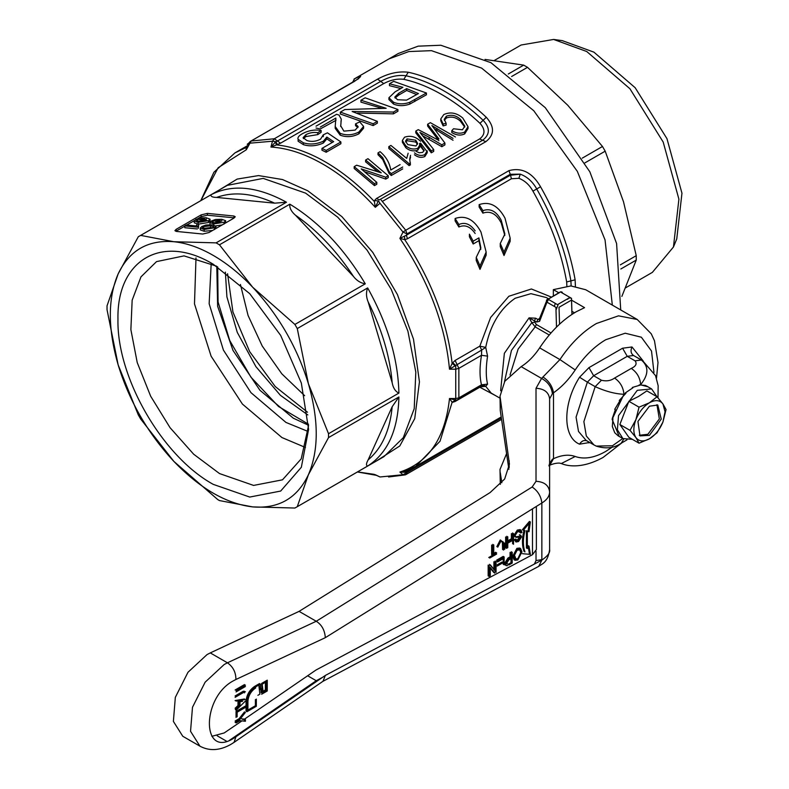 <?xml version="1.0" encoding="UTF-8"?>
<svg xmlns="http://www.w3.org/2000/svg" width="789" height="789" viewBox="0 0 789 789"><rect width="100%" height="100%" fill="white"/><g stroke="black" fill="none" stroke-linecap="round" stroke-linejoin="round"><path stroke-width="1.18" d="M639.277 435.281L647.877 434.285L659.348 418.939L656.921 404.727M649.436 435.35L639.978 435.883L637.936 421.425L649.436 406.207L657.789 405.033L661.241 419.117L649.436 435.35M649.436 402.765C643.548 406.394 639.041 411.996 635.924 419.57C633.153 427.174 633.153 433.181 635.924 437.579C639.041 441.564 643.548 441.968 649.436 438.792C655.324 435.163 659.831 429.561 662.947 421.987L665.038 411.769L662.947 403.968C659.831 399.993 655.334 399.589 649.436 402.765L639.041 407.163L635.924 419.57L630.026 430.37L635.924 437.579L639.041 443.191L649.436 438.792L657.05 432.786L662.947 421.987L666.054 409.57L662.947 403.968L657.05 396.759L649.436 402.765M630.026 430.37L619.858 424.502L628.872 437.313L639.041 443.191M639.041 407.163L628.872 401.285L619.858 424.502M657.05 396.759L646.881 390.89L638.518 396.463L628.872 401.285M656.941 396.699L651.606 388.918L637.265 390.338L618.537 415.606L617.383 429.808L622.925 438.585L632.334 439.315M646.881 386.186L645.333 385.417L639.228 384.874L639.84 385.219L632.295 387.458L632.896 387.813L625.361 392.883L625.963 393.228L619.257 400.467L619.868 400.822L614.73 409.313L615.341 409.659L612.323 418.348L612.925 418.693L612.323 426.474L614.73 432.727L618.191 435.853M307.513 412.223L275.243 386.541L249.699 351.677L232.933 312L227.567 273.744M240.438 284.494L248.071 315.472L262.234 346.036L281.821 373.818L304.643 395.693M225.368 272.116L226.907 296.861L237.272 332.366L255.892 366.629L280.43 395.348L307.828 414.935M308.489 424.206L278.556 406.522L250.951 377.191L229.747 340.542L218.07 301.96L217.685 266.909M497.188 564.845L501.991 562.074M502.928 562.606L498.125 565.378M501.991 563.316L497.188 566.088M236.049 690.523L245.409 685.118M245.409 686.509L236.049 691.914M236.049 708.818L238.929 706.066L238.929 702.003M236.049 701.105L245.409 699.518M245.409 701.076L236.049 710.297M242.657 719.41L245.409 719.617L245.409 721.284L240.024 720.663L236.049 722.951M236.049 721.57L240.024 719.272L245.409 712.418M503.53 550.071L502.918 541.51L501.331 541.777M504.723 543.157L504.723 549.381M497.77 547.181L501.232 540.455M496.833 546.639L500.295 539.913M520.079 536.836L516.529 537.437L514.744 536.717M519.142 536.293L515.592 536.895L516.529 537.437L515 535.701L518.235 530.632L521.006 530.129L521.963 532.358L520.76 533.048L520.129 531.579L518.284 531.845M520.326 535.218L521.608 536.816L518.531 541.55L516.016 541.994L515.247 540.258L516.44 539.568L516.953 540.643L518.481 540.327L520.405 537.605M502.928 558.868L497.524 561.985M497.524 560.742L504.132 556.926L504.132 564.865M521.963 551.896L517.821 559.973L515.01 560.279L513.688 556.797L517.821 548.878L520.632 548.572L521.963 551.896L521.026 551.353L520.632 554.302M507.633 565.614L506.341 565.634L505.611 563.78L508.806 558.661L511.006 557.389L511.006 552.961M512.209 552.261L512.209 563.07L508.944 564.954M494.772 573.139L490.285 567.478L490.285 575.723L489.091 576.424L489.091 565.614M490.363 564.875L494.851 570.526L494.851 562.281M496.054 561.59L496.054 572.4M507.771 536.816L507.771 541.944L512.327 539.311L512.327 534.183M513.531 533.492L513.531 544.302M512.327 540.554L507.771 543.187L507.771 547.625L506.568 548.316L506.568 537.506M496.646 554.046L489.693 558.06M492.573 555.15L492.573 545.584M493.766 544.893L493.766 554.46L496.646 552.793M245.409 707.427L237.134 712.211L237.134 716.787M236.049 717.408L236.049 711.451L245.409 706.047M245.409 691.775C245.409 693.718 245.409 693.718 245.409 691.775M262.056 693.235L261.642 683.412L267.254 680.177L267.254 690.986L261.642 694.231M256.336 699.093L256.336 706.293L246.977 711.698L246.977 701.973C247.49 695.543 250.399 690.503 255.705 686.844L260.39 684.132L260.459 689.606M530.366 554.391L522.387 553.681L530.366 554.391L528.995 546.195L527.348 548.523L527.348 531.313L526.421 530.77L526.421 547.98L527.348 548.523M524.971 551.896C522.89 546.027 522.89 538.956 524.971 530.691L524.034 530.149C521.953 538.423 521.953 545.485 524.034 551.363L524.971 551.896M530.366 521.963L529.429 521.43L522.387 529.715L523.324 530.257L530.366 521.963L528.995 531.737L527.348 531.313M299.08 611.367L210.278 652.907L227.439 662.809L316.241 621.268C321.705 624.701 324.743 630.164 325.334 637.66L541.856 503.007C541.086 496.251 537.842 490.916 532.141 487.01L316.241 621.268L299.08 611.367L490.058 492.602L504.664 479.022L509.438 464.11L500.009 396.216L504.792 381.294L521.144 366.638C528.068 362.259 534.242 355.997 539.656 347.86L559.934 359.577L541.57 378.424C547.921 381.915 551.531 387.004 552.389 393.701L553.493 392.794C561.61 387.143 568.849 379.519 575.211 369.942C584.146 356.529 594.334 346.46 605.774 339.724L625.204 333.214L641.358 337.209L651.517 351.036L653.963 372.369M571.571 300.155L584.56 307.661L576.138 311.803C562.478 319.851 550.318 331.863 539.656 347.86M575.211 369.942L559.934 359.577C570.605 343.57 582.765 331.558 596.415 323.52L618.497 315.837L637.226 319.476L585.744 289.75L570.861 285.924L553.355 289.642L558.799 292.788M543.226 377.162C548.966 381.048 552.389 386.265 553.493 392.794L553.493 458.715L552.389 459.247L549.617 463.449L548.907 465.904M553.355 295.934L553.355 289.642M574.481 312.789L571.907 311.3M500.009 396.216L500.265 410.487L500.265 399.668M612.619 446.89L605.774 451.407C594.334 457.886 584.146 459.573 575.211 456.486C568.849 454.247 561.61 454.997 553.493 458.715L549.716 465.303C548.848 465.638 554.391 462.818 559.598 463.123L561.324 463.528C568.317 466.546 583.061 468.459 603.033 457.472L622.057 442.698M643.213 361.017L631.999 346.973L622.57 348.225L588.969 367.625L579.55 377.25C562.557 403.79 562.557 437.244 579.55 444.168L589.728 442.481M508.875 469.307L500.265 410.487M210.278 652.907L207.034 654.594L187.969 672.287L175.326 697.368L173.383 721.393L182.772 736.265L199.933 746.167L190.543 731.295L192.486 707.279L205.13 682.189L224.194 664.506L227.439 662.809C233.071 666.764 235.901 672.317 235.911 679.487L325.334 637.66M549.617 491.902L549.617 398.869C548.779 392.301 544.242 388.77 536.017 388.277L536.017 481.31C544.242 481.803 548.779 485.334 549.617 491.902C549.509 496.182 546.925 499.881 541.856 503.007L541.856 560.082C547.704 556.038 550.288 552.527 549.617 549.568L549.617 491.902M549.617 398.869L552.389 393.701M500.265 483.46L500.009 469.435L500.394 484.338M500.009 469.435L506.577 453.626M229.431 740.348L316.241 680.72L307.651 675.759M241.957 720.89L224.194 732.951L211.856 736.315M244.531 719.114L315.975 670.039L532.496 554.677L536.372 549.568L536.372 506.41M500.265 472.65L501.843 482.74M552.389 459.247L549.617 465.342M322.573 677.337L316.241 680.72L317.04 681.144M323.017 681.262L325.334 675.443L541.856 560.082L538.719 566.354L322.859 681.371M541.856 559.588L536.017 560.575L536.017 551.264M235.122 689.99L244.482 684.586M238.929 706.066L238.002 705.534L238.002 701.46M235.122 708.275L238.002 705.534M240.014 704.932L238.929 705.997M236.513 708.374L235.319 709.558M235.122 700.563L244.482 698.985M245.409 721.284L240.024 720.663M245.409 719.617L244.482 719.085L244.482 720.751M241.72 718.868L244.482 719.085M240.024 719.272L239.087 718.74L244.482 711.875M235.122 721.028L239.087 718.74M239.087 720.12L235.122 722.408M502.593 549.529L502.356 541.402M502.918 541.51L500.394 541.234M503.796 542.615L503.796 548.838M515 535.701L514.073 535.159L515.286 536.885M518.481 540.327L517.545 539.784L519.468 537.062M515.809 539.932L516.953 540.643M516.578 540.179L517.545 539.784M516.44 539.568L515.513 539.025L514.31 539.715L515.247 540.258M518.531 541.55L517.594 541.007L515.621 541.609M516.016 541.994L514.31 539.715M521.608 536.816L520.671 536.273L520.395 537.733M518.738 540.169L517.594 541.007M519.389 534.676L520.671 536.273M520.76 533.048L519.566 531.441M519.192 531.036L517.347 531.313M521.963 532.358L521.026 531.816L519.833 532.506M518.235 530.632L517.298 530.09L520.069 529.587L521.006 530.129M520.484 529.952L521.026 531.816M514.073 535.159L517.298 530.09M501.991 558.326L496.597 561.443M503.195 557.468L503.195 564.332M504.132 556.926L503.195 556.393L496.597 560.2M517.821 559.973L514.073 559.736L512.751 556.255L513.688 556.797M518.057 558.573L516.884 559.431M517.821 548.878L516.884 548.345L519.695 548.03L520.632 548.572M520.119 548.375L521.026 551.353M512.751 556.255L516.884 548.345M511.006 557.389L510.069 556.847L507.879 558.119L504.674 563.238L505.463 565.121M508.806 558.661L507.879 558.119M505.611 563.78L504.674 563.238M508.008 564.411L511.272 562.527L512.209 563.07M511.272 551.728L511.272 562.527M510.069 556.847L510.069 552.418M489.427 564.332L494.851 570.526M489.091 576.424L488.154 575.881L488.154 565.072M490.285 575.723L489.091 575.339M490.285 567.478L489.358 566.946L489.358 575.181M493.835 572.597L490.285 568.119M495.117 561.048L495.117 571.857M493.914 569.993L493.914 561.748M507.771 540.859L511.39 538.769L512.327 539.311M507.771 541.944L506.834 541.402L506.834 536.273M506.568 548.316L505.631 547.773L505.631 536.964M507.771 547.625L506.568 547.231M507.771 543.187L506.834 542.645L506.834 547.083M511.39 540.011L506.834 542.645M512.594 532.95L512.594 543.759M511.39 538.769L511.39 533.64M495.709 553.503L488.756 557.517M493.766 553.375L495.709 552.251M493.766 554.46L492.829 553.917L492.829 544.351M491.636 554.608L491.636 545.051M244.482 706.895L236.197 711.668L236.197 716.244M244.482 691.233L244.482 692.841M262.165 684.191L263.181 692.259L266.317 690.444L266.317 681.795L262.165 684.191M261.12 692.703L260.774 688.353M262.244 691.716L265.38 689.902L265.38 681.262M260.39 684.132L259.463 683.599L254.778 686.302C249.462 689.961 246.553 695.01 246.04 701.431L246.04 711.155L246.977 711.698M246.977 710.623L255.399 705.751L256.336 706.293M246.977 700.888L247.914 701.431L247.914 710.08L255.399 705.751L255.399 699.636M258.97 684.96L259.522 689.073M526.421 547.98L528.058 545.663L528.995 546.195M529.429 553.848L528.305 547.171M526.421 530.77L528.995 531.737M528.058 531.204L529.153 523.393M622.57 348.225L627.255 356.322L635.056 360.829L641.339 360.001L642.571 360.642L633.537 355.494L641.339 360.001C648.933 366.5 648.706 374.706 640.648 384.618C640.096 377.734 636.979 372.329 631.289 368.404L614.582 378.059C610.814 380.752 606.435 381.472 601.455 380.229L595.172 386.649L587.371 382.152L576.069 417.134L578.515 431.455L586.128 440.4L593.93 444.907L586.316 435.962L583.87 421.642L595.172 386.649C605.745 391.413 615.331 393.948 623.941 394.273C623.34 387.409 620.223 382.004 614.582 378.059M623.783 439.029L621.199 443.201L626.969 439.868M622.768 438.497L612.471 445.755L596.208 446.091C605.814 449.128 614.148 448.172 621.199 443.201M241.681 700.721L239.077 701.243L239.077 704.498M516.894 549.588L519.497 549.765M515.7 558.819L513.945 555.574M507.386 559.677L510.069 558.099L511.006 558.642L511.006 562.518M506.854 563.74L505.907 561.995M235.122 695.947L243.397 691.164M243.397 692.555L235.122 697.328M244.334 691.706L236.049 696.49M239.077 701.243L240.014 701.786L242.608 701.263M240.014 705.041L240.014 701.786M517.831 550.13L519.773 549.923L520.76 552.566L517.811 558.73L515.888 558.928L514.882 556.117M507.879 559.362L508.806 559.904L511.006 558.642M505.867 562.498L506.804 563.04L508.806 559.904M507.781 564.283L506.804 563.04M247.914 701.431C248.367 695.691 250.971 691.194 255.705 687.919M247.914 710.08L246.977 709.538M257.895 695.306L259.897 694.152L258.92 686.075M357.496 471.921L374.164 474.337L380.002 476.97L402.992 474.741L399.905 472.049L404.629 471.299M406.562 470.668L406.335 471.881L404.53 472.295L399.905 472.049C428.693 462.551 445.223 438.043 449.493 398.514L455.756 400.141L452.136 402.262L449.493 398.514L455.746 398.524L455.746 369.203L449.493 369.183L452.136 363.404L455.125 360.425L479.82 346.164L490.63 317.464L508.875 296.25L531.411 288.981L551.363 297.078M566.867 286.131L566.67 281.959C561.196 251.375 549.943 221.107 532.92 191.135C529.518 184.932 524.843 180.651 518.896 178.294L511.42 178.758L407.509 238.742L404.718 239.639L399.905 238.396L402.992 232.055L380.002 203.296L375.308 207.32L374.292 200.968M378.128 201.402L375.308 207.32C358.709 189.153 341.312 174.793 323.125 164.24C304.939 153.786 287.541 148.066 270.943 147.06L275.391 142.079L276.495 144.9L270.943 147.06L272.481 141.221L274.316 138.765L251.168 141.004L246.346 149.742L245.941 147.967L246.799 147.405M380.002 203.296L378.454 200.909L374.42 200.643L376.392 198.552L479.613 138.953C485.304 134.613 485.422 129.396 479.959 123.311C467.552 111.703 454.858 102.136 441.87 94.621C428.891 87.145 416.197 82.046 403.79 79.334C397.291 78.505 390.604 79.926 383.74 83.595L280.509 143.194L276.495 144.9C292.137 146.517 308.42 152.188 325.334 161.913C342.239 171.716 358.522 184.843 374.164 201.294M495.551 395.614L479.82 387.231L455.125 401.493L455.746 398.524L458.863 397.873L458.863 368.355L481.497 355.287L487.572 356.135C485.837 367.457 485.837 376.787 487.572 384.125L481.497 384.805C479.554 377.053 479.554 367.22 481.497 355.287L481.675 350.05L449.493 369.183C445.223 324.733 428.693 281.14 399.905 238.396L406.335 235.25L407.016 233.889L402.992 232.055L405.733 230.24L381.294 200.209M501.36 417.992L407.016 472.463L406.098 474.485A4.409 4.409 0 0 1 405.023 474.929L402.992 474.741L407.016 472.463L406.335 471.881L501.232 417.105M375.308 474.722L380.002 476.97M275.391 142.079L275.894 141.695L272.481 141.221L249.886 143.174M620.726 309.949L616.594 243.535L589.847 171.805L545.288 107.679L490.955 62.686L440.814 45.249L418.16 46.156L398.297 53.504L388.938 58.909L408.801 51.561L431.455 50.654L481.596 68.091L533.778 110.736L577.331 171.361L605.045 239.925L612.333 305.106L605.045 239.925L577.331 171.361L533.778 110.736L481.596 68.091L431.455 50.654L408.801 51.561L388.938 58.909L354.014 79.078C362.703 74.659 362.832 75.438 354.389 81.405L250.803 141.152A4.409 4.409 0 0 0 249.058 143.006L246.346 149.742L218.149 167.741L200.86 200.613M377.684 171.578L365.623 161.853L365.623 160.039L367.96 158.688L388.237 175.769L385.752 177.2L361.204 168.885L376.797 182.367L374.459 183.719L354.182 166.637L356.667 165.207L381.215 172.821L365.623 160.039M388.237 175.769L388.237 177.653L385.752 179.093L364.814 171.805M376.797 182.367L376.797 184.261L374.459 185.612L354.182 168.461L354.182 166.637M402.706 168.905L391.265 175.513L389.155 173.55L382.685 159.457L378 154.703L378 152.888L380.081 151.685C386.068 156.725 389.618 162.83 390.742 170.02L400.102 164.615M410.536 155.315L409.698 159.24L410.448 164.832L409.106 165.611L388.829 148.46L388.829 146.636L390.91 145.432L406.71 158.402L408.14 153.214M410.536 157.189L409.738 160.197M424.837 156.528L424.837 154.634L427.224 150.847L427.224 152.731L424.837 156.528C421.365 158.007 417.914 157.405 414.472 154.723M423.969 150.946L419.876 145.501M416.286 151.429L419.245 152.79L422.608 152.395L424.087 150.64L419.6 143.401L419.876 146.813L417.815 150.137C413.544 151.616 409.55 150.807 405.812 147.711L402.37 142.286L402.37 140.462L404.54 137.217C410.388 135.244 415.734 136.596 420.586 141.29M464.711 127.088L460.46 121.259C456.2 117.255 451.505 116.17 446.377 118.005L444.355 120.273M446.377 118.005L446.377 116.18L444.227 119.346L446.13 123.262L446.13 125.096L443.132 125.905L440.775 120.776L440.775 118.952L443.803 114.553C450.371 111.644 456.693 112.807 462.788 118.044L468.025 126.674L464.682 132.029L464.682 133.913C460.608 135.797 456.308 135.343 451.801 132.532L451.801 130.668C456.338 133.459 460.628 133.913 464.682 132.029M468.025 126.674L468.025 128.548L464.682 133.913M438.931 140.748L427.628 126.053L427.628 124.238L430.36 122.66L455.45 136.961M453.024 140.255L434.483 128.804M453.024 138.361L431.899 125.559L444.897 143.056L444.897 144.939L441.84 146.705L422.963 135.964M429.108 139.12L429.108 137.276L419.935 132.463L433.703 149.515L433.703 151.409L431.277 152.81L415.803 132.887L415.803 131.063L418.249 129.643L437.984 139.929M332.238 142.464L326.843 138.884L323.352 143.026C316.379 146.093 309.732 146.636 303.39 144.653L298.114 141.211L298.114 139.328C297.433 137.602 298.765 135.787 302.118 133.874C308.243 130.51 314.574 129.366 321.133 130.441L321.133 132.305L317.77 134.603L305.885 136.566L303.41 138.608M323.234 136.704L323.234 134.86L327.435 132.828L340.868 141.951L326.173 150.433L321.971 148.401L333.648 141.655L326.843 137.059L323.352 141.211C316.428 144.279 309.771 144.801 303.39 142.799L298.114 139.328L298.114 141.211M340.868 141.951L340.868 143.756L326.173 152.238L321.971 150.206L321.971 148.401M335.986 120.332L320.245 128.952L316.044 128.055M316.044 126.161L336.627 114.277L339.063 115.125L341.282 119.188L340.68 126.496M357.93 127.552L355.533 125.698L355.533 123.883L359.725 121.871L363.591 126.408L358.896 132C352.742 135.205 346.509 135.659 340.187 133.351L335.207 126.506L335.858 118.064L320.245 127.078M363.591 126.408L363.591 128.222L358.896 133.805C352.722 137 346.479 137.454 340.187 135.175L335.207 128.351L335.207 126.506M381.373 108.142L360.948 102.136L360.948 100.233L365.149 97.816L397.903 109.474L393.435 112.048L352.141 111.476L377.329 121.358L373.128 123.774L340.365 112.117L344.832 109.543L386.137 108.31L360.948 100.233M397.903 109.474L397.903 111.279L393.435 113.853L357.456 113.064M377.329 121.358L377.329 123.163L373.128 125.579L340.365 114.02L340.365 112.117M400.842 88.516L389.46 85.666L389.46 83.772L402.903 87.323L395.052 91.859L388.928 97.728L388.928 99.562L393.484 104.02L393.484 102.205L388.928 97.728M389.46 83.772L393.662 81.346L426.425 93.003L426.425 94.808L409.807 104.069C403.909 106.16 398.465 106.15 393.484 104.02M277.363 144.614L275.894 141.695L277.472 140.984L274.316 138.765L377.546 79.166C388.089 73.397 398.327 71.079 408.268 72.243C420.971 75.014 433.97 80.241 447.274 87.904C460.579 95.597 473.587 105.391 486.29 117.285C494.693 126.743 494.535 134.88 485.817 141.685L382.586 201.274M508.964 170.641L510.246 174.29L407.016 233.889L405.733 230.24L508.964 170.641C521.785 167.209 532.309 172.584 540.544 186.766L536.727 188.956C553.957 219.283 565.348 249.926 570.901 280.884L571.147 285.934M540.544 186.766C557.981 217.468 569.51 248.476 575.122 279.809L575.398 286.249M455.233 365.81L452.136 363.404C447.146 321.301 431.346 280.046 404.718 239.639L404.53 236.513M407.509 238.742L406.335 235.25L510.246 175.266L520.267 174.142C527.17 176.736 532.654 181.667 536.727 188.956L532.92 191.135M480.797 249.334L478.903 240.684L473.173 243.988L469.425 236.828L469.425 234.165L473.173 241.187L473.173 243.988M475.156 233.524C470.323 226.522 464.899 224.352 458.873 227.005L455.115 220.881L455.115 218.494C465.549 214.953 474.169 219.46 480.974 232.045L486.142 252.046L479.998 265.972L479.998 269.374L476.24 260.508L476.24 257.372L479.998 265.972M486.142 252.046L486.142 255.192L479.998 269.374M504.822 235.477L501.252 223.06C496.518 213.868 490.403 210.555 482.898 213.138L479.14 207.014L479.14 204.627C489.574 201.077 498.194 205.594 504.999 218.168L510.167 238.17L510.167 241.316L504.023 255.508L500.265 246.641L500.265 243.505L504.023 252.105L504.023 255.508M452.659 362.684L455.756 365.445L455.746 369.203L458.863 368.355L455.125 360.425M403.81 471.644L415.783 466.289L440.025 441.238L452.136 402.262L455.233 400.122M455.125 401.493L452.659 402.291M404.718 471.28L404.53 472.295M139.466 236.059L140.659 235.388L173.876 241.73C147.928 239.678 129.357 250.399 118.153 273.901C107.728 298.212 107.728 328.54 118.153 364.893C129.357 401.325 147.928 433.496 173.876 461.407L217.784 499.605L219.46 500.561L252.677 506.903C226.413 503.776 200.14 488.618 173.876 461.407L140.659 418.989L138.282 414.866L118.153 364.893L107.038 309.712L107.038 305.836L118.153 273.901L138.282 236.759L227.271 185.366L263.201 178.393L305.59 193.127L337.741 217.192L367.122 250.202L391.206 289.316L407.913 331.153L415.813 372.122L414.215 408.692L403.268 437.708L383.908 456.673L296.102 507.366L367.654 466.033C365.978 465.589 366.145 463.537 368.147 459.859L392.172 406.739L398.909 396.966C398.08 430.113 387.665 453.133 367.654 466.033M289.839 204.173C318.953 221.936 344.103 248.486 365.277 283.813C360.662 283.083 356.717 280.608 353.442 276.406L295.431 215.17C291.24 211.491 289.376 207.823 289.839 204.173L219.46 244.807L216.097 242.864L286.476 202.231L274.641 203.167L216.63 197.428C212.438 197.319 210.574 196.431 211.038 194.755C232.213 183.876 257.362 186.372 286.476 202.231M365.277 283.813L294.899 324.447L297.275 328.559L367.654 287.926C387.665 323.924 398.08 358.975 398.909 393.08L328.53 433.713L328.53 437.589L398.909 396.966M328.53 437.589L308.4 474.731C297.206 498.224 278.625 508.954 252.677 506.903L294.899 508.037L296.102 507.366M200.771 200.662L213.908 172.249L234.875 152.948L247.046 147.05M140.659 235.388L211.038 194.755M374.459 185.612L374.459 183.719M385.752 179.093L385.752 177.2M382.685 159.457L382.685 157.622L378 152.888M389.155 173.55L389.155 171.667L382.685 157.622M391.265 175.513L391.265 173.629L389.155 171.667M402.706 167.021L391.265 173.629M409.106 165.611L409.106 163.718L388.829 146.636M410.448 162.948L409.106 163.718M424.837 154.634C421.444 156.133 417.992 155.541 414.472 152.859M405.812 147.711L405.812 145.876L402.37 140.462M417.815 150.137L417.815 148.273C413.653 149.772 409.649 148.973 405.812 145.876M419.876 144.959L417.815 148.273M424.087 150.64L424.117 150.097M460.46 121.259L460.46 119.405L464.81 126.151L462.443 129.781L453.527 128.775L451.801 130.668M446.377 116.18C451.545 114.356 456.239 115.431 460.46 119.405M443.132 125.905L443.132 124.07L440.775 118.952M446.13 123.262L443.132 124.07M438.931 138.874L427.628 124.238M431.277 152.81L431.277 150.916L415.803 131.063M433.703 149.515L431.277 150.916M441.84 146.705L441.84 144.821L429.108 137.276M444.897 143.056L441.84 144.821M486.29 117.285L483.124 120.293C490.225 127.788 490.077 134.446 482.651 140.255L479.613 138.953M303.39 144.653L303.39 142.799M323.352 143.026L323.352 141.211M326.843 138.884L326.843 137.059M326.173 152.238L326.173 150.433M305.885 136.566L305.885 134.682L303.104 137.671L306.921 140.541C311.517 141.99 316.064 141.527 320.571 139.15L323.234 134.86L323.441 135.728M317.77 134.603L317.77 132.749C313.805 132.01 309.84 132.66 305.885 134.682M321.133 130.441L317.77 132.749M335.858 119.938L335.858 118.064M340.187 135.175L340.187 133.351M358.896 133.805L358.896 132M340.966 123.725L340.661 125.688L343.866 131.132L355.198 130.096L358.147 126.625L355.533 123.883M341.282 119.188L340.966 121.881M373.128 125.579L373.128 123.774M393.435 113.853L393.435 112.048M409.807 104.069L409.807 102.264C403.968 104.375 398.534 104.355 393.484 102.205M426.425 93.003L409.807 102.264M383.74 83.595L380.702 81.385C389.796 76.494 398.238 74.63 406.029 75.783L403.79 79.334M575.122 279.809L566.67 281.959M511.42 178.758L510.246 174.29L520.267 174.142L518.896 178.294M408.268 72.243L406.029 75.783C418.584 78.535 431.435 83.693 444.572 91.268C457.719 98.872 470.569 108.547 483.124 120.293L479.959 123.311M473.173 241.187L478.903 237.883L478.903 240.684M478.903 237.883L480.846 247.894L476.24 257.372M455.115 218.494L458.873 224.54L458.873 227.005M458.873 224.54C464.839 221.857 470.274 223.968 475.156 230.861M510.167 238.17L504.023 252.105M479.14 204.627L482.898 210.663L482.898 213.138M482.898 210.663C490.334 208.03 496.449 211.255 501.252 220.328L504.871 234.027L500.265 243.505M548.434 298.775L546.304 297.552L530.928 293.666L515.207 298.242C500.078 308.686 490.245 325.068 485.718 347.387L479.82 346.164L481.675 350.05L485.718 347.387L487.572 356.135M481.675 385.496L481.497 384.805L458.863 397.873L457.965 399.55L482.049 385.653M479.88 386.896L485.718 386.334L491.192 393.1M297.275 328.559L308.4 383.74C318.835 420.083 318.835 450.42 308.4 474.731L297.275 506.666M392.172 406.739C389.924 430.528 381.915 448.231 368.147 459.859M219.46 244.807L252.677 287.226C278.625 315.136 297.206 347.308 308.4 383.74L328.53 433.713M398.909 393.08C395.506 391.65 393.257 388.198 392.172 382.734L368.147 301.881C366.145 296.93 365.978 292.275 367.654 287.926M368.147 301.881C381.915 329.398 389.924 356.352 392.172 382.734M216.097 242.864L173.876 241.73C186.5 243.012 199.627 247.578 213.277 255.429C226.926 263.339 240.063 273.931 252.677 287.226L294.899 324.447M295.431 215.17C317.158 230.319 336.489 250.724 353.442 276.406M352.417 82.549L354.606 78.732M249.216 142.72L247.233 144.298M176.213 229.293L201.175 214.884L207.418 213.395L233.938 216.018L235.23 216.768L233.938 218.129L208.977 232.538L202.734 234.037L176.213 231.404L174.921 230.664L176.213 229.293L176.213 231.098L184.804 226.137M216.63 197.428C233.583 191.313 252.924 193.226 274.641 203.167M407.805 144.614L405.526 141.123L407.045 138.894L415.744 140.215L417.618 143.401L415.981 145.965L407.805 144.614M397.557 99.73L394.776 97.086L398.78 93.201L406.68 88.634L418.446 93.575L406.562 100.134L397.557 99.73M500.64 390.742L504.358 353.314L529.074 317.859L535.701 318.214L534.4 320.738L534.804 322.208L531.825 322.612L529.074 317.859L536.619 322.02L537.92 319.496L539.568 318.381M487.572 384.125L485.718 386.334L483.992 385.239L482.049 385.643M198.266 218.366L201.175 216.689L207.418 215.2L233.938 217.823L233.938 216.018M186.727 225.033L194.4 220.604M407.045 138.894L407.045 140.718L415.744 142.05L415.744 140.215M405.714 142.069L407.045 140.718M415.744 142.05L417.47 144.308M398.78 93.201L398.78 95.035L406.68 90.469L406.68 88.634M395.062 98.004L398.78 95.035M406.68 90.469L416.71 94.581M556.501 327.11L555.92 307.345L546.964 302.167L539.587 321.32L539.676 318.953L537.92 319.496L535.701 318.214M213.277 484.377C162.347 456.486 116.644 377.339 117.965 319.279C116.644 259.709 162.347 233.327 213.277 264.256L249.758 293.686L280.677 335.404L301.339 383.04L308.598 429.344L301.339 467.275L280.677 491.054L249.758 497.06L213.277 484.377M198.315 228.366L198.641 226.068L197.171 225.92M197.28 227.163L184.804 225.92L184.804 227.725L197.28 228.958M208.483 222.498L210.052 220.95L210.052 219.145L208.483 220.693L208.483 222.498L198.157 224.175L194.272 222.784L194.272 220.979L195.84 219.441L199.834 217.951L206.156 217.754L210.052 219.145M206.156 218.888L206.156 219.559L199.834 219.756M225.368 223.08L225.654 220.693L224.086 222.242L224.086 224.037M215.9 225.851L222.163 224.934M224.086 222.242L213.76 223.918L209.874 222.528L210.032 224.717M221.758 220.437L221.758 221.107L215.436 221.295M215.762 228.623L216.048 226.236L214.48 227.784L214.48 229.579M214.48 227.784L204.154 229.461L200.268 228.07L200.268 229.875L204.154 231.266L212.557 230.467M539.587 321.32L536.619 322.02M504.487 381.758L511.45 350.424L531.825 322.612L535.159 326.883L518.136 349.063L510.029 374.992M216.462 266.149L184.024 255.883L156.528 261.613L140.965 276.87L132.157 300.205L130.875 329.615L137.227 362.555L150.66 396.206L170.029 427.658L193.66 454.208L219.52 473.568L253.604 485.422L282.501 479.811L301.211 458.863L308.538 425.646M184.804 225.92L186.401 225.003L196.126 225.96L197.171 224.115L198.641 224.263L198.641 226.068M198.641 224.263L198.315 226.561M208.483 220.693L198.157 222.38L198.157 224.175M198.157 222.38L194.272 220.979M209.874 222.528L211.442 220.989L215.436 219.5L221.758 219.303L225.654 220.693M213.76 223.918L213.76 225.723M200.268 228.07L201.846 226.532L205.83 225.043L212.152 224.845L216.048 226.236M204.154 229.461L204.154 231.266M534.804 322.208L536.313 324.476L551.008 332.958M195.997 257.924L194.488 303.864L211.107 356.194L242.41 404.067L281.92 437.54L305.432 447.471M207.063 220.535L199.765 221.453L196.461 220.476L197.28 219.579L204.558 218.681M215.091 222.971L212.063 222.015L212.882 221.127L220.161 220.23M213.868 226.916L213.06 227.626L205.761 228.544L202.457 227.557L203.286 226.67L210.564 225.772L213.898 226.759M211.196 263.496L209.154 303.755L223.415 350.099L250.971 392.666L285.953 422.421L308.203 431.524M197.28 219.579L197.28 221.384L204.558 220.486M212.882 221.127L212.882 222.932L220.161 222.025M203.286 226.67L203.286 228.475L210.564 227.567L210.564 225.772M210.564 227.567L212.606 227.863M571.995 314.367L571.512 298.331A2.209 1.233 -1.7 0 0 569.096 298.124A2.209 1.233 -1.7 0 0 567.755 299.297M216.797 266.357L217.636 306.3L233.002 350.434L259.946 390.279L293.301 418.18L308.529 425.241M561.344 292.453L562.557 293.163L562.103 292.157L560.999 292.265L569.954 297.433L557.478 304.643L548.523 299.465L546.964 302.167L547.053 299.81L539.084 319.624M559.539 324.2L559.036 307.276L571.512 300.067L571.946 314.407M508.284 74.018L523.679 65.122L527.506 67.341L511.627 76.513M485.048 59.422L523.679 65.122M527.506 67.341L567.794 105.292L602.48 146.478L605.193 151.172L623.517 201.806L636.24 255.675L636.24 260.094L621.86 296.408M582.252 158.155L602.48 146.478M584.965 162.85L605.193 151.172M620.361 264.848L636.24 255.675M620.844 268.98L636.24 260.094M625.756 287.748L652.375 272.373L673.451 247.006L678.905 199.173L663.194 142.059L629.928 88.753L586.74 51.512L553.622 39.45L521.105 45.012L494.486 60.378M673.451 247.006L676.755 238.919L681.962 193.226L666.961 138.657L635.175 87.737L593.92 52.153L562.281 40.633L553.622 39.45M325.334 675.443L233.554 738.356C201.353 758.732 201.353 697.525 233.554 680.72L235.911 679.487M536.017 481.31L532.141 487.01M521.144 366.638L541.57 378.424L536.017 388.277M509.191 460.658L509.191 467.571M575.211 456.486L561.324 463.528M588.969 367.625L593.653 375.732L627.255 356.322L633.537 355.494C630.875 353.511 630.362 350.671 631.999 346.973M588.969 442.915L589.038 442.077M579.55 444.168C581.74 440.795 584.343 439.749 587.371 441.051M579.55 377.25L587.371 382.152L593.653 375.732L601.455 380.229M217.241 735.831L226.601 741.236M534.409 564.046L536.017 560.575M532.496 554.677L532.496 508.826M635.056 360.829C637.196 363.719 635.944 366.244 631.289 368.404M235.911 736.867L234.047 742.38L230.812 744.421C219.707 750.645 209.41 751.227 199.933 746.167M503.53 543.927L502.593 543.384M246.977 701.973L246.04 701.431M254.778 686.302L255.705 686.844M640.343 384.795L647.887 386.768M619.217 436.445L612.126 419.304L623.941 394.273L625.855 393.169M219.391 189.912L237.134 179.093L258.545 175.582L282.511 179.547L307.789 190.8L341.913 216.659L372.773 252.391L397.419 294.563L413.485 339.142L419.442 381.866L414.728 418.653L399.776 445.972L376.028 461.22M388.573 476.98L404.215 475.017M420.586 143.134L427.115 151.725M436.879 130.146L436.879 128.311M485.817 141.685L482.651 140.255L379.43 199.854L376.392 198.552M414.807 101.525L414.807 99.72M377.546 79.166L380.702 81.385L277.472 140.984L280.509 143.194M354.389 81.405L353.719 81.8M201.175 216.689L201.175 214.884M207.418 213.395L207.418 215.2M549.243 335.009L535.159 326.883L536.313 324.476M558.326 304.15L555.998 310.185M571.512 298.331L562.557 293.163M554.233 306.369L555.367 303.42M562.103 292.157A2.209 2.209 0 0 0 559.894 292.157L547.053 299.81L559.539 292.601M618.103 435.804L622.925 438.585M646.783 386.127L651.606 388.918M656.497 378.197L658.006 362.546L654.485 340.799L651.241 333.786L637.226 319.476M323.046 681.242L234.047 742.38M520.365 535.031L520.987 535.386M519.409 531.165L520.129 531.579M514.073 559.736L515.01 560.279M505.404 565.092L506.341 565.634M642.571 360.642L655.551 375.643L658.164 385.762L657.996 397.824M593.93 444.907L596.208 446.091M549.617 549.568C547.536 563.04 542.438 563.494 538.719 566.354M376.185 475.294L357.407 471.97M456.012 399.954L455.756 400.141A4.409 4.409 0 0 0 457.965 399.55M415.783 466.289L501.212 416.967M234.875 152.948L247.835 145.472M406.098 474.485L501.567 419.373M250.803 141.152L358.699 78.644M500.009 398.189L491.152 393.08M197.94 226.364L197.94 227.054M547.418 299.356A2.209 2.209 0 0 0 546.461 300.481"/></g></svg>
